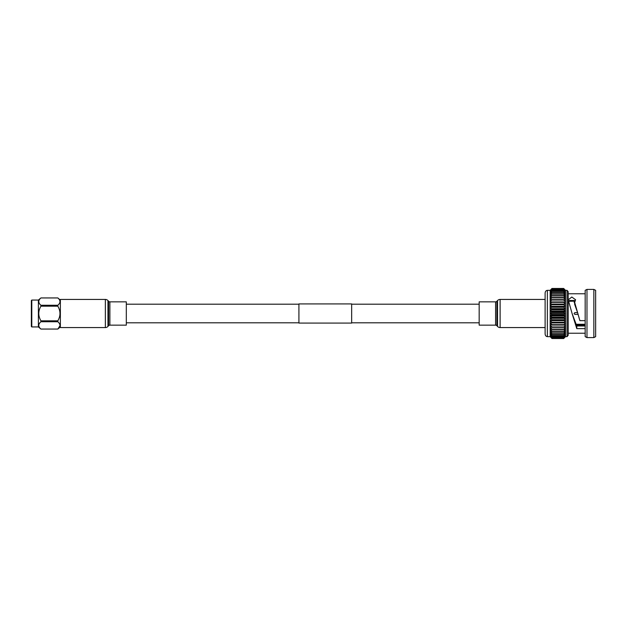 <?xml version="1.0" encoding="UTF-8"?>
<svg xmlns="http://www.w3.org/2000/svg" width="627" height="627" viewBox="0 0 627 627"><rect width="100%" height="100%" fill="white"/><g stroke="black" fill="none" stroke-linecap="round" stroke-linejoin="round"><path stroke-width="0.94" d="M351.669 323.085L351.669 303.915L298.914 303.915L298.914 323.085L351.669 323.085M585.171 325.977L576.785 325.977L572.09 313.5L568.219 299.831L571.816 297.026L575.586 299.73L574.645 302.3L579.881 320.648L585.171 320.648M568.501 301.281L575.225 301.148M574.645 302.3L574.645 304.267L577.89 313.5M569.363 300.513L574.457 300.513M568.195 293.773L585.171 293.773M568.195 333.227L585.171 333.227M593.847 289.408L595.65 290.34L595.65 336.66L593.847 337.592L586.982 337.592L586.982 289.408L593.847 289.408L593.847 337.592M586.982 337.592L585.171 336.66L585.171 290.34L586.982 289.408M576.072 324.488L585.171 324.488M565.483 290.34L563.681 288.467L565.483 290.34L567.067 290.34L568.195 291.735L568.195 335.265L567.067 336.66L567.067 290.34M565.382 336.77L563.681 338.533L565.483 336.534L563.681 338.282L565.483 336.15L563.681 337.765L565.483 335.523L563.681 336.973L565.483 334.653L563.681 335.931L565.483 333.556L563.681 334.638L565.483 332.239L563.681 333.117L565.483 330.711L563.681 331.377L565.483 328.995L563.681 329.449L565.483 327.114L563.681 327.341L565.483 325.076L563.681 325.076L565.483 322.921L563.681 322.693L565.483 320.656L563.681 320.209L565.483 318.312L563.681 317.646L565.483 315.922L563.681 315.036L565.483 313.5L563.681 312.418L565.483 311.078L563.681 309.809L565.483 308.688L563.681 307.238L563.681 306.791L565.483 306.344L563.681 304.73L563.681 304.307L565.483 304.079L563.681 302.324L565.483 301.924L563.681 300.043L565.483 299.886L563.681 297.911L565.483 298.005L563.681 295.944L565.483 296.289L563.681 294.173L565.483 294.761L563.681 292.605L565.483 293.444L563.681 291.273L565.483 292.347L563.681 290.191L565.483 291.477L563.681 289.235L565.483 290.85L563.681 288.718L565.483 290.466L565.483 336.66L567.067 336.66M547.371 290.34L547.371 336.66C546.007 336.48 545.255 335.555 545.114 333.87L545.114 293.13C545.255 291.445 546.007 290.52 547.371 290.34L550.169 290.34L551.979 288.467L550.169 290.466L551.979 288.467L563.681 288.467L551.979 288.467M547.371 336.66L550.169 336.66L550.169 290.466L551.979 288.718L550.169 290.85L551.979 289.235L550.169 291.477L551.979 290.027L550.169 292.347L551.979 291.069L550.169 293.444L551.979 292.362L550.169 294.761L551.979 293.883L550.169 296.289L551.979 295.623L550.169 298.005L551.979 297.551L550.169 299.886L551.979 299.659L550.169 301.924L551.979 301.924L550.169 304.079L551.979 304.307L550.169 306.344L551.979 306.791L550.169 308.688L551.979 309.354L550.169 311.078L551.979 311.964L550.169 313.5L551.979 314.582L550.169 315.922L551.979 317.191L550.169 318.312L551.979 319.762L551.979 320.209L550.169 320.656L551.979 322.27L551.979 322.693L550.169 322.921L551.979 324.676L550.169 325.076L551.979 326.957L550.169 327.114L551.979 329.089L550.169 328.995L551.979 331.056L550.169 330.711L551.979 332.827L550.169 332.239L551.979 334.395L550.169 333.556L551.979 335.727L550.169 334.653L551.979 336.809L550.169 335.523L551.979 337.765L550.169 336.15L551.979 338.282L550.169 336.534L551.979 338.533L550.169 336.66M576.785 325.977L576.785 328.634L572.09 313.5M585.171 328.634L576.785 328.634M585.171 325.162L576.378 325.162M575.978 324.277L585.171 324.277M578.125 314.378L574.99 314.378C573.854 313.79 573.854 313.21 574.99 312.622L577.6 312.622M574.645 302.684L574.105 302.253L574.591 301.885M563.681 338.533L551.979 338.533M563.681 338.509L551.979 338.509M563.681 338.282L551.979 338.282M563.681 338.212L551.979 338.212M563.681 337.765L551.979 337.765M563.681 337.647L551.979 337.647M563.681 336.973L551.979 336.973M563.681 336.809L551.979 336.809M563.681 335.931L551.979 335.931M563.681 335.727L551.979 335.727M563.681 334.638L551.979 334.638M563.681 334.395L551.979 334.395M563.681 333.117L551.979 333.117M563.681 332.827L551.979 332.827M563.681 331.377L551.979 331.377M563.681 331.056L551.979 331.056M563.681 329.449L551.979 329.449M563.681 329.089L551.979 329.089M563.681 327.341L551.979 327.341M563.681 326.957L551.979 326.957M563.681 325.076L551.979 325.076M563.681 324.676L551.979 324.676M565.483 322.921L550.169 322.921M563.681 322.693L551.979 322.693M563.681 322.27L551.979 322.27M565.483 320.656L550.169 320.656M563.681 320.209L551.979 320.209M563.681 319.762L551.979 319.762M565.483 318.312L550.169 318.312M563.681 317.646L551.979 317.646M563.681 317.191L551.979 317.191M565.483 315.922L550.169 315.922M563.681 315.036L551.979 315.036M563.681 314.582L551.979 314.582M565.483 313.5L550.169 313.5M563.681 312.418L551.979 312.418M563.681 311.964L551.979 311.964M565.483 311.078L550.169 311.078M563.681 309.809L551.979 309.809M563.681 309.354L551.979 309.354M565.483 308.688L550.169 308.688M563.681 307.238L551.979 307.238M563.681 306.791L551.979 306.791M565.483 306.344L550.169 306.344M563.681 304.73L551.979 304.73M563.681 304.307L551.979 304.307M565.483 304.079L550.169 304.079M563.681 302.324L551.979 302.324M563.681 301.924L550.169 301.924M563.681 300.043L551.979 300.043M563.681 299.659L551.979 299.659M563.681 297.911L551.979 297.911M563.681 297.551L551.979 297.551M563.681 295.944L551.979 295.944M563.681 295.623L551.979 295.623M563.681 294.173L551.979 294.173M563.681 293.883L551.979 293.883M563.681 292.605L551.979 292.605M563.681 292.362L551.979 292.362M563.681 291.273L551.979 291.273M563.681 291.069L551.979 291.069M563.681 290.191L551.979 290.191M563.681 290.027L551.979 290.027M563.681 289.353L551.979 289.353M563.681 289.235L551.979 289.235M563.681 288.788L551.979 288.788M563.681 288.718L551.979 288.718M563.681 288.491L551.979 288.491M105.36 299.432L60.364 299.432L60.364 327.568L105.36 327.568L105.36 299.432A3.519 3.519 0 0 1 107.962 300.584L108.589 301.273A1.756 1.756 0 0 0 109.89 301.846L126.309 301.846L126.309 325.154L109.89 325.154L109.89 301.846M109.89 325.154A1.756 1.756 0 0 0 108.589 325.726L107.962 326.416A3.519 3.519 0 0 1 105.36 327.568M496.89 301.273L496.89 325.726A1.756 1.756 0 0 0 495.589 325.154L479.169 325.154L479.169 301.846L495.589 301.846A1.756 1.756 0 0 0 496.89 301.273L497.517 300.584A3.519 3.519 0 0 1 500.119 299.432L545.114 299.432M496.89 325.726L497.517 326.416A3.519 3.519 0 0 0 500.119 327.568L545.114 327.568M31.789 326.933L31.789 300.067L31.35 300.505L31.35 326.495L31.789 326.933L38.388 326.933L40.927 329.065L57.825 329.065C60.678 326.628 60.678 324.183 57.825 321.737L40.927 321.737C38.075 324.167 38.075 326.612 40.927 329.057L57.825 329.057L60.364 326.933M59.98 325.734L57.825 329.057M40.927 321.737L40.927 320.82C38.075 315.922 38.075 311.047 40.927 306.18L40.927 305.263L57.825 305.263C60.678 302.833 60.678 300.388 57.825 297.943L40.92 297.943L57.825 297.935L60.364 300.067M59.385 299.698L59.808 300.529M31.789 300.067L38.388 300.067L40.927 297.935C38.075 300.372 38.075 302.817 40.927 305.263M38.749 301.744L39.188 303.209M38.388 326.933L38.388 300.067M40.927 320.82L57.825 320.82C60.678 315.953 60.678 311.078 57.825 306.18L40.927 306.18M57.825 305.263L57.825 306.18M57.825 320.82L57.825 321.737M107.962 326.416L107.962 300.584M108.589 325.726L108.589 301.273M495.589 301.846L495.589 325.154M497.517 300.584L497.517 326.416M500.119 299.432L500.119 327.568M126.309 322.819L298.914 322.819M351.669 322.819L479.169 322.819M126.309 304.181L298.914 304.181M351.669 304.181L479.169 304.181"/></g></svg>
